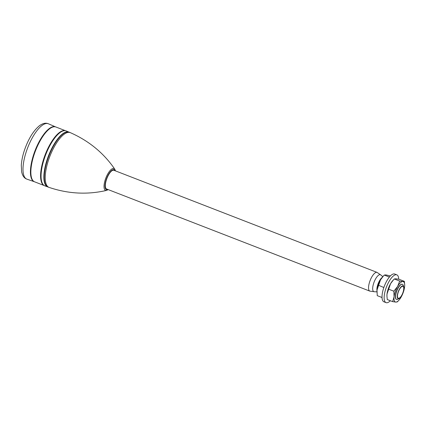 <?xml version="1.0" encoding="UTF-8"?>
<svg xmlns="http://www.w3.org/2000/svg" width="426" height="426" viewBox="0 0 426 426"><rect width="100%" height="100%" fill="white"/><g stroke="black" fill="none" stroke-linecap="round" stroke-linejoin="round"><path stroke-width="0.64" d="M32.365 179.756A29.08 10.304 -68.8 0 1 34.096 153.61A29.08 10.304 -68.8 0 1 52.829 127.017M44.208 185.55L34.612 181.827A29.405 10.421 -68.8 0 1 34.399 153.765A29.405 10.421 -68.8 0 1 55.886 127.001L65.482 130.729M44.187 185.534A29.405 10.421 -68.8 0 1 44.144 157.551A29.405 10.421 -68.8 0 1 65.455 130.723M42.509 183.665A29.08 10.304 -68.8 0 1 44.261 157.556A29.08 10.304 -68.8 0 1 62.952 130.974M47.51 186.79L44.959 185.906A29.469 10.442 -68.8 0 1 44.613 157.737A29.469 10.442 -68.8 0 1 66.275 130.968L68.756 132.039M47.446 186.753A29.357 10.4 -68.8 0 1 47.408 158.807A29.357 10.4 -68.8 0 1 68.682 132.023M45.294 184.032A29.016 10.283 -68.8 0 1 47.531 158.818A29.016 10.283 -68.8 0 1 65.263 132.582M70.349 132.662A29.362 10.405 -68.8 0 0 48.761 159.335A29.362 10.405 -68.8 0 0 49.107 187.408L48.127 187.067A29.405 10.421 -68.8 0 1 47.781 158.962A29.405 10.421 -68.8 0 1 69.395 132.246L70.349 132.662C88.874 140.836 103.688 153.014 114.791 169.186A11.72 4.153 -68.8 0 0 105.43 179.186A11.72 4.153 -68.8 0 0 106.559 190.411L108.199 189.613M106.617 189A10.043 3.557 -68.8 0 1 106.543 179.415A10.043 3.557 -68.8 0 1 113.886 170.272L377.09 272.4A10.043 3.557 -68.8 0 0 369.752 281.543A10.043 3.557 -68.8 0 0 369.821 291.128L106.617 189M376.903 292.055A10.932 3.877 -68.8 0 1 376.903 291.948A10.932 3.877 -68.8 0 1 376.999 290.111A10.932 3.877 -68.8 0 1 378.219 284.935A10.932 3.877 -68.8 0 1 380.524 279.823A10.932 3.877 -68.8 0 1 382.868 276.565L384.3 275.084L385.78 274.892L390.408 275.92M382.031 297.508L377.255 295.655L376.999 290.111L380.524 279.823L383.528 275.867M378.448 285.228L383.842 287.518M384.3 275.084L389.385 277.054M390.349 300.735A14.905 5.282 -68.8 0 1 386.047 302.636L383.927 301.81A14.905 5.282 -68.8 0 1 383.815 287.587A14.905 5.282 -68.8 0 1 394.71 274.024L396.83 274.845A14.905 5.282 -68.8 0 1 398.725 279.2M386.047 302.636A14.905 5.282 -68.8 0 1 385.935 288.413A14.905 5.282 -68.8 0 1 396.83 274.845M386.93 295.942A10.932 3.877 -68.8 0 1 386.93 295.841A10.932 3.877 -68.8 0 1 387.026 294.004A10.932 3.877 -68.8 0 1 388.246 288.828A10.932 3.877 -68.8 0 1 390.551 283.716A10.932 3.877 -68.8 0 1 392.894 280.457L394.327 278.971L399.684 281.053L397.612 286.458L393.832 291.198L394.087 296.741A10.932 3.877 -68.8 0 1 397.612 286.458A10.932 3.877 -68.8 0 1 402.868 281.522L399.684 281.053M404.7 284.941L404.343 281.33L402.868 281.522A10.932 3.877 -68.8 0 1 404.7 285.037A10.932 3.877 -68.8 0 1 404.599 286.874A10.932 3.877 -68.8 0 1 403.379 292.05A10.932 3.877 -68.8 0 1 401.079 297.162A10.932 3.877 -68.8 0 1 398.731 300.421A10.932 3.877 -68.8 0 1 395.823 302.098A10.932 3.877 -68.8 0 1 394.087 296.741L392.639 301.624L387.282 299.547L386.93 296.054L387.026 294.004L390.551 283.716L393.555 279.76M388.475 289.121L393.832 291.198M396.51 299.393A8.099 2.87 -68.8 0 1 396.414 299.361A8.099 2.87 -68.8 0 1 396.356 291.629A8.099 2.87 -68.8 0 1 402.277 284.259A8.099 2.87 -68.8 0 1 402.368 284.296M399.178 298.551L397.836 299.265A8.099 2.87 -68.8 0 1 396.601 299.435A8.099 2.87 -68.8 0 1 396.542 291.703A8.099 2.87 -68.8 0 1 402.463 284.328A8.099 2.87 -68.8 0 1 403.257 285.287L403.768 286.719A6.859 2.428 -68.8 0 1 403.145 292.454A6.859 2.428 -68.8 0 1 399.178 298.551A6.859 2.428 -68.8 0 1 398.086 292.151A6.859 2.428 -68.8 0 1 403.768 286.719M402.98 292.444A6.401 2.268 -68.8 0 1 398.299 298.269A6.401 2.268 -68.8 0 1 398.257 292.161A6.401 2.268 -68.8 0 1 402.932 286.336A6.401 2.268 -68.8 0 1 402.98 292.444M392.639 301.624L395.823 302.098L397.304 301.906L398.731 300.421M394.327 278.971L395.807 278.78L398.986 279.248L404.343 281.33M34.405 181.737A29.405 10.421 -68.8 0 1 34.32 181.71A29.405 10.421 -68.8 0 1 33.973 153.605A29.405 10.421 -68.8 0 1 55.588 126.889A29.405 10.421 -68.8 0 1 55.673 126.927M107.826 189.469A10.693 3.786 -68.8 0 1 106.303 179.399A10.693 3.786 -68.8 0 1 115.095 170.741M376.898 291.869L374.449 291.725A9.09 3.222 -68.8 0 1 374.438 291.73A9.09 3.222 -68.8 0 1 373.767 282.986A9.09 3.222 -68.8 0 1 380.903 275.068A9.09 3.222 -68.8 0 1 380.908 275.079L382.814 276.623M376.957 290.569A8.099 2.87 -68.8 0 1 377.857 284.451A8.099 2.87 -68.8 0 1 381.978 277.624M34.32 181.71L26.929 179.154A29.692 10.522 -68.8 0 1 26.577 150.767A29.692 10.522 -68.8 0 1 48.41 123.79L55.588 126.889M49.107 187.408C68.298 193.867 87.447 194.868 106.559 190.411M115.467 170.885L114.791 169.186M374.438 291.73L369.821 291.128M380.903 275.068L377.09 272.4M26.929 179.154C24.261 178.276 22.493 175.81 21.619 171.769L21.3 165.283C21.604 160.517 22.706 155.336 24.607 149.75C28.537 138.636 33.516 130.601 39.533 125.649C42.919 123.258 45.875 122.64 48.41 123.79"/></g></svg>
